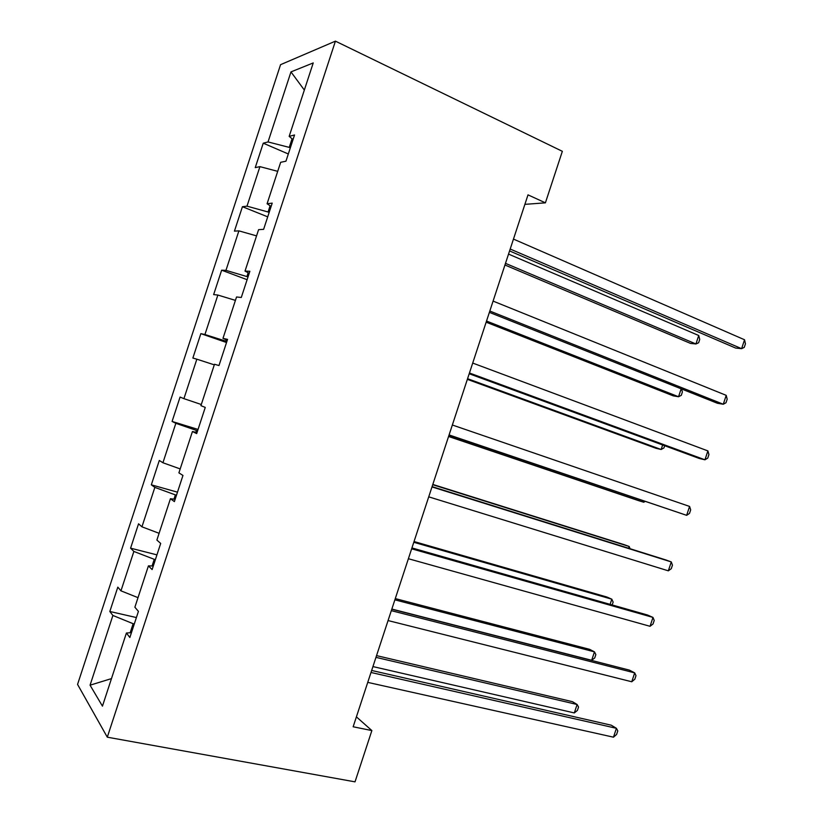 <?xml version="1.0" encoding="UTF-8"?>
<svg xmlns="http://www.w3.org/2000/svg" width="823" height="823" viewBox="0 0 823 823"><rect width="100%" height="100%" fill="white"/><g stroke="black" fill="none" stroke-linecap="round" stroke-linejoin="round"><path stroke-width="1.23" d="M280.561 64.678L77.557 684.417L107.299 737.182L335.424 41.15L280.561 64.678M131.443 632.661L126.413 633.021L129.859 637.496L138.418 611.376L134.879 607.209L148.418 565.885L152.121 569.567L160.691 543.427L156.884 540.053L170.433 498.717L174.394 501.598L182.963 475.447L178.9 472.865L192.448 431.509L196.687 433.598L205.256 407.426L200.925 405.646L214.484 364.26L218.98 365.546L227.56 339.374L222.971 338.387L236.54 296.98L241.293 297.473L249.873 271.271L245.017 271.086L258.597 229.658L263.617 229.35L272.207 203.137L267.084 203.754L280.664 162.306L285.951 161.195L294.541 134.972L289.161 136.381L313.234 62.929L290.972 71.899L304.345 90.057M126.413 633.021L102.453 706.144L90.057 685.189L112.895 615.46L109.829 611.489L136.402 617.548M290.972 71.899L268.031 141.937L263.247 143.192L255.243 167.625L259.934 166.637L246.993 206.162L242.435 206.707L234.442 231.129L238.896 230.862L225.955 270.356L221.644 270.191L213.641 294.603L217.869 295.046L204.937 334.519L200.853 333.644L192.86 358.046L196.851 359.188L183.92 398.651L180.072 397.067L172.089 421.448L175.844 423.31L162.923 462.752L159.312 460.458L151.329 484.829L154.847 487.391L141.937 526.813L138.552 523.809L130.579 548.169L133.871 551.441L120.96 590.842L117.812 587.138L109.829 611.489M524.889 204.351L545.402 202.839L528.006 194.856L353.149 726.771L371.873 730.577L356.41 716.864M155.393 559.609L154.251 559.321L152.07 565.977M153.294 566.008L148.418 565.885M120.96 590.842L138.007 597.652M133.871 551.441L154.251 559.321M176.492 495.209L175.361 494.89L173.962 499.16M175.145 499.314L170.433 498.717M141.937 526.813L159.096 533.304M154.847 487.391L175.361 494.89M197.613 430.768L196.481 430.429L195.864 432.312M197.016 432.589L192.448 431.509M162.923 462.752L180.196 468.925M175.844 423.31L196.481 430.429M183.92 398.651L201.296 404.505M196.851 359.188L214.299 364.846M226.86 341.504L225.749 341.113L226.222 339.693M227.313 340.136L222.971 338.387M204.937 334.519L225.749 341.113M217.869 295.046L235.419 300.385M248.011 276.981L246.9 276.569L248.155 272.752M249.204 273.318L245.017 271.086M225.955 270.356L246.9 276.569M238.896 230.862L256.56 235.882M269.162 212.437L268.072 211.995L270.098 205.781M271.117 206.46L267.084 203.754M246.993 206.162L268.072 211.995M259.934 166.637L277.701 171.338M290.324 147.852L289.243 147.389L292.062 138.778M293.039 139.581L289.161 136.381M268.031 141.937L289.243 147.389M371.873 730.577L355.022 781.85L107.299 737.182M545.402 202.839L562.346 151.319L335.424 41.15M134.293 623.968L133.141 623.711L130.178 632.753M90.057 685.189L111.475 678.605M112.895 615.46L133.141 623.711M263.247 143.192L288.317 153.973M242.435 206.707L267.712 216.85M221.644 270.191L247.116 279.697M200.853 333.644L226.531 342.512M172.089 421.448L198.045 429.431M151.329 484.829L177.49 492.164M130.579 548.169L156.936 554.867M509.571 250.933L735.639 348.057L741.616 348.674L510.198 249.03M744.548 339.765L745.443 343.819L744.27 347.368L741.616 348.674L744.548 339.765L513.47 239.092M504.952 265.006L690.548 343.417L695.939 343.973L698.727 335.506L508.532 254.101M505.487 263.35L695.939 343.973L698.624 342.749L699.735 339.374L698.727 335.506M489.376 312.359L717.43 403.27L723.283 404.247L489.819 311.032M726.215 395.349L727.182 399.186L726.009 402.735L723.283 404.247L726.215 395.349L493.08 301.095M469.203 373.755L699.231 458.452L704.961 459.8L469.449 372.994M707.893 450.901L708.932 454.533L707.759 458.082L704.961 459.8L707.893 450.901L472.711 363.066M486.146 322.194L673.265 395.863L678.543 396.748L681.156 388.806M486.527 321.042L678.543 396.748L681.29 395.338L682.401 391.964L681.516 388.95M467.361 379.352L655.982 448.288L661.147 449.502L662.638 444.986M467.577 378.693L661.147 449.502L663.966 447.897L664.675 445.737M449.029 435.12L686.649 515.332L449.091 434.935M689.581 506.433L690.682 509.849L689.509 513.398L686.649 515.332L689.581 506.433L452.352 425.007M431.993 486.928L671.28 561.934L668.338 570.833L428.732 496.845M432.096 486.63L665.766 559.918L671.28 561.934L672.442 565.144L671.28 568.693L668.338 570.833M411.654 548.807L652.978 617.415L650.047 626.303L408.393 558.724M411.942 547.933L647.598 615.038L652.978 617.415L654.213 620.419L653.05 623.957L650.047 626.303M448.576 436.488L638.71 500.682L643.771 502.236L644.131 501.125M448.628 436.324L643.771 502.236L645.047 501.433M628.597 548.262L629.184 546.493L624.215 544.672L432.816 484.438M630.089 548.725L629.184 546.493L432.723 484.696M610.11 604.36L611.808 599.185L606.952 597.035L414.041 541.534M612.199 604.956L613.135 602.097L611.808 599.185L413.794 542.285M391.316 610.656L634.687 672.875L631.755 681.763L388.065 620.563M391.789 609.215L629.43 670.128L634.687 672.875L635.994 675.662L634.831 679.201L631.755 681.763M391.851 609.061L591.675 660.293L594.453 651.857L589.71 649.368L395.287 598.588M591.675 660.293L594.731 657.937L595.842 654.583L594.453 651.857L394.875 599.833M370.998 672.473L616.406 728.304L613.474 737.182L367.747 682.38M371.657 670.467L611.263 725.197L616.406 728.304L617.785 730.886L616.612 734.425L613.474 737.182M372.932 666.579L574.32 712.934L577.098 704.498L572.469 701.69L376.543 655.622M574.32 712.934L577.437 710.393L578.548 707.039L577.098 704.498L375.967 657.361"/></g></svg>
